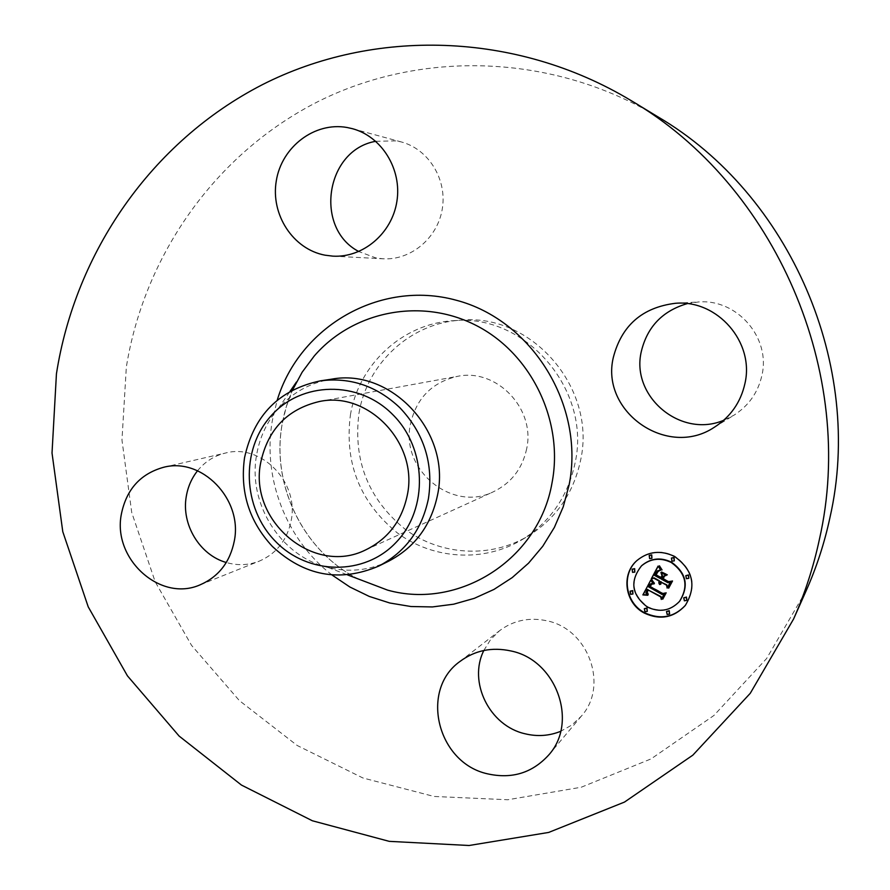 <?xml version="1.0" encoding="UTF-8"?>
<svg xmlns="http://www.w3.org/2000/svg" width="890" height="890" viewBox="0 0 890 890"><rect width="100%" height="100%" fill="white"/><g stroke="black" fill="none" stroke-linecap="round" stroke-linejoin="round"><path stroke-width="0.67" stroke-dasharray="4.45 3.34" d="M483.837 650.479L490.568 639.621L499.635 630.654C513.519 620.341 529.25 617.048 546.838 620.786C588.479 628.896 609.038 685.823 581.27 716.216L571.881 725.005L560.678 731.313M806.307 590.404L766.613 658.533L713.902 715.493L651.046 758.903L581.237 787.238L507.801 799.754L433.986 796.45L362.864 777.96L297.193 745.486L239.388 700.619L191.517 645.328L155.205 581.837L131.742 512.551L121.963 440.061L126.336 367.058C144.302 255.463 215.18 153.725 318.086 101.56C421.003 50.007 552.145 53.178 657.899 116.835M388.574 561.223C369.216 570.49 349.069 572.582 328.132 567.509C280.762 556.472 247.453 503.573 256.632 454.79C259.713 437.201 266.933 421.782 278.303 408.521C292.61 392.412 310.343 382.633 331.525 379.185M526.658 448.838C522.308 468.785 511.216 483.103 493.383 491.781C452.009 512.596 400.255 469.775 410.457 424.063C416.353 398.297 431.939 382.411 457.226 376.403C496.297 367.726 535.736 408.499 526.658 448.838M359.004 413.094C367.103 363.42 410.401 322.992 460.608 320.222C531.608 312.924 596.912 388.107 580.58 460.33C573.471 493.405 556.016 518.625 528.226 535.98C490.423 558.62 440.861 555.549 405.406 529.461C368.404 499.357 352.93 460.564 359.004 413.094M350.404 414.94C358.592 364.544 402.458 323.515 453.366 320.7C525.356 313.302 591.639 389.642 575.085 462.956C567.876 496.531 550.187 522.119 522.007 539.718C483.671 562.669 433.419 559.532 397.485 533.032C359.961 502.461 344.274 463.1 350.404 414.94M197.547 470.766C204.945 461.665 214.256 455.758 225.482 453.043C261.082 443.264 299.218 482.091 291.186 520.528C287.192 540.052 276.579 553.58 259.346 561.112C248.577 565.284 237.563 565.751 226.294 562.502M375.78 141.299L396.439 140.865L401.301 141.944C428.557 149.142 447.169 179.291 442.33 208.627C437.78 238.008 410.946 260.447 383.101 258.79L375.869 257.922L358.815 251.536M687.202 303.646L698.35 301.988C736.853 298.573 770.918 337.532 761.94 375.28C758.058 392.479 748.69 405.807 733.85 415.274L723.748 420.269M660.458 581.37L659.679 583.985M661.392 581.882L661.17 583.729M663.295 576.064L661.782 578.901L668.168 582.405L670.671 581.715L667.378 587.634M661.392 572.771L665.987 575.296M658.422 571.135L656.397 574.573L661.281 577.254M657.888 571.247L659.178 570.568M661.036 577.51L656.13 574.829M657.443 570.735L654.795 575.073L660.714 578.311M658.166 566.207L660.558 569.878M657.755 571.369L658.333 570.813M650.712 580.18L653.238 583.673M647.486 589.147L646.14 592.273L648.031 594.965L647.308 594.987M648.432 589.669L647.464 592.462L648.955 594.253L647.208 592.918M650.112 584.263L648.799 586.51L662.416 594.197L664.585 593.497L661.526 598.981M661.771 571.792L667.611 574.562L661.481 572.07M651.836 579.724L654.873 583.239L653.449 582.182M659.479 565.795L661.192 568.243M650.868 584.452L651.914 584.074M651.324 584.574L650.279 586.221L662.983 593.23L666.421 592.573L662.917 598.903M664.107 576.297L663.417 578.422L668.846 581.393L672.773 580.725L668.802 587.923M668.635 581.682L663.15 578.678M685.378 605.356L685.511 605.2C697.07 586.043 693.488 569.7 674.754 556.172C661.192 549.686 648.743 551.01 637.418 560.122L637.262 560.255M641.779 565.584C629.898 580.847 631.878 594.565 647.698 606.735C659.902 612.431 670.582 610.573 679.715 601.151M632.412 568.899L632.857 572.07L635.126 571.814M671.705 557.774L672.217 560.911L674.587 560.578M649.466 555.149L649.911 558.33L652.203 558.063M683.998 597.502L684.633 600.494L687.125 600.049M686.057 575.352L686.646 578.4L689.105 577.988M644.627 608.36L645.183 611.408L647.586 611.052M630.431 590.882L630.921 594.008L633.246 593.719M666.788 611.152L667.411 614.144L669.87 613.722M358.203 578.945C303.412 551.344 271.016 485.195 282.097 424.397L286.246 406.841L292.554 389.998M331.959 574.951C286.102 539.718 262.216 477.752 272.318 420.647L277.202 400.233M548.607 755.12L581.27 716.216M459.907 661.504L499.635 630.654M296.448 382.01C289.506 395.238 284.744 409.289 282.175 424.174C271.016 484.983 303.501 551.399 358.158 578.934M328.132 567.509L347.556 574.907M278.303 408.521L290.04 391.366M365.601 549.931L493.383 491.781M319.109 401.579L457.226 376.403M453.366 320.7L460.608 320.222M522.007 539.718L528.226 535.98M675.443 303.29L698.35 301.988M714.303 427.278L733.85 415.274M332.871 256.142L383.101 258.79M352.284 128.65L401.301 141.944M200.15 584.819L259.346 561.112M163.337 467.361L225.482 453.043"/><path stroke-width="1.33" d="M511.071 650.99C556.272 660.024 578.723 722.191 548.607 755.12C532.231 772.987 511.895 779.228 487.587 773.844C437.435 762.997 419.435 690.206 459.907 661.504C474.926 650.334 491.981 646.83 511.071 650.99M560.678 731.313C549.197 735.941 537.304 736.764 524.989 733.76C489.467 725.806 467.929 682.074 483.837 650.479M631.099 100.581L657.899 116.835C790.187 194.332 864.535 365.823 829.981 517.435C824.563 542.733 816.675 567.052 806.307 590.404L793.569 619.04L750.27 693.299L692.843 755.154L624.48 802.079L548.685 832.428L469.086 845.5L389.219 841.35L312.357 820.769L241.468 785.08L179.113 736.063L127.448 675.866L88.232 606.869L62.778 531.675L52.02 453.032L56.437 373.822C75.316 252.727 151.1 141.988 262.138 84.795C373.199 28.258 515.644 31.106 631.099 100.581C775.546 185.098 857.203 373.477 819.412 539.318C813.505 566.986 804.883 593.563 793.569 619.04M320.589 380.82L331.525 379.185C391.466 367.815 451.23 432.217 437.546 494.996C431.149 525.389 414.829 547.472 388.574 561.223L378.662 566.129C339.668 582.616 304.224 576.03 272.318 546.382C249.078 521.217 239.822 491.658 244.539 457.727C253.817 415.174 279.16 389.542 320.589 380.82C350.482 377.082 376.915 386.06 399.899 407.765C424.174 433.463 433.686 463.79 428.413 498.745C421.927 529.683 405.339 552.145 378.662 566.129M275.5 541.398C242.481 508.057 240.244 449.817 271.072 415.853C301.399 381.398 358.447 380.03 392.445 414.295C426.9 448.048 428.546 508.646 396.295 542.166C364.533 576.208 308.074 575.218 275.5 541.398M407.309 495.129C401.935 520.728 388.029 538.995 365.601 549.931C313.558 576.086 248.388 520.784 260.759 462.411C267.89 429.47 287.337 409.189 319.109 401.579C368.226 390.577 418.534 443.309 407.309 495.129M226.294 562.502C199.66 555.082 181.182 524.399 186.299 496.353C187.935 486.719 191.684 478.197 197.547 470.766M358.815 251.536C313.87 228.285 325.518 149.865 375.78 141.299M723.748 420.269C680.694 438.703 630.598 396.417 641.301 351.55C647.241 326.83 662.538 310.866 687.202 303.646M613.321 357.469C621.62 325.462 642.324 307.406 675.443 303.29C717.451 299.541 754.709 342.238 744.93 383.557C740.702 402.38 730.49 416.954 714.303 427.278C667.278 458.817 600.205 411.625 613.321 357.469M325.05 255.185C293.044 249.256 270.438 214.557 276.312 180.737C281.718 146.839 314.615 121.663 347.011 127.481L352.284 128.65C381.81 136.448 402.069 169.334 396.896 201.363C392.023 233.447 363.009 257.944 332.871 256.142L325.05 255.185M234.326 540.864C230.076 562.057 218.684 576.709 200.15 584.819C160.445 602.586 112.385 559.042 121.34 514.264C126.336 489.522 140.331 473.892 163.337 467.361C201.63 456.815 242.881 499.123 234.326 540.864M674.486 556.439C693.232 569.978 696.826 586.343 685.256 605.523C673.641 617.849 659.957 620.352 644.204 613.021C624.736 603.019 620.808 574.083 637.106 560.4C648.454 551.266 660.914 549.953 674.486 556.439M671.26 562.48C686.157 573.327 688.893 586.321 679.448 601.462C670.303 610.896 659.624 612.765 647.397 607.058C631.566 594.876 629.586 581.148 641.479 565.873C650.457 558.431 660.38 557.296 671.26 562.48M650.768 580.258L653.505 583.962L650.323 584.14L648.499 586.81L662.138 594.498L664.307 593.808L661.281 599.448L660.725 596.901L648.131 589.981L647.152 592.406L648.22 594.687L646.785 592.807L647.731 589.937L647.186 589.458L645.862 593.052L647.742 595.277L642.869 594.909L650.768 580.258M651.992 580.024L654.295 583.796L651.992 580.024M651.836 584.229L649.989 586.521L662.705 593.53L666.143 592.885L662.761 599.192L665.442 593.374L662.605 593.964L649.422 586.71L651.958 584.096M658.099 566.073L660.814 570.19L657.343 570.846L654.506 575.363L660.436 578.611L660.836 577.855L655.607 574.985L657.454 571.68L659.646 570.546L657.899 571.692L656.108 574.862L661.003 577.543L662.004 575.674L660.914 572.515L666.232 575.43L663.017 576.353L661.493 579.19L667.889 582.694L670.393 582.015L667.133 588.101L666.566 585.175L661.114 582.182L660.558 584.341L660.169 581.671L659.601 584.519L658.8 582.928L659.112 581.081L653.761 578.155L651.246 578.923L658.099 566.073M659.612 566.129L662.071 569.912L660.48 568.621L659.612 566.129M667.333 574.862L661.481 572.07L667.333 574.862M663.128 578.711L668.568 581.693L672.506 581.025L668.657 588.19L671.794 581.537L668.557 582.082L662.627 578.834L664.496 576.175L663.128 578.711M634.37 568.933L634.826 572.103L632.545 572.359L632.111 569.177L634.37 568.933M673.797 557.73L674.32 560.856L671.95 561.19L671.438 558.052L673.797 557.73M651.458 555.171L651.914 558.341L649.622 558.609L649.177 555.416L651.458 555.171M686.223 597.379L686.869 600.361L684.365 600.817L683.731 597.824L686.223 597.379M688.248 575.252L688.849 578.289L686.39 578.7L685.801 575.641L688.248 575.252M644.894 611.741L644.327 608.682L646.719 608.326L647.286 611.374L644.894 611.741M630.61 594.32L630.12 591.194L632.423 590.904L632.935 594.019L630.61 594.32M667.133 614.478L666.51 611.475L668.969 611.063L669.603 614.044L667.133 614.478M659.679 583.985L659.39 580.792L654.05 577.855L651.536 578.634L658.166 566.207M660.892 584.029L661.048 581.693L660.169 581.671M667.378 587.634L666.844 584.875L661.114 582.182M665.987 575.296L663.017 576.353M661.003 577.543L662.282 575.385L661.392 572.771M659.178 570.568L658.133 571.424M656.13 574.829L657.888 571.247M660.436 578.611L661.036 577.51M660.558 569.878L657.154 571.024M647.308 594.987L643.17 594.598L650.712 580.18M647.208 592.918L648.031 589.625L647.186 589.458M661.526 598.981L661.003 596.589L648.131 589.981M653.238 583.673L651.157 583.595L649.811 584.563M653.449 582.182L651.836 579.724M660.903 568.521L659.479 565.795M650.579 584.752L649.711 586.41L662.894 593.652L665.72 593.063L662.917 598.903M651.625 584.374L651.035 584.875M663.15 578.678L664.107 576.297M668.802 587.923L672.061 581.237L668.635 581.682M637.262 560.255C621.131 573.983 625.125 602.741 644.505 612.687C660.146 619.985 673.774 617.549 685.378 605.356M679.448 601.462L679.715 601.151C689.149 586.02 686.413 573.038 671.527 562.202C660.669 557.018 650.746 558.152 641.779 565.584L641.479 565.873M634.826 572.103L634.67 568.654L632.111 569.177M674.32 560.856L674.064 557.463L671.438 558.052M651.914 558.341L651.747 554.893L649.177 555.416M686.869 600.361L686.479 597.068L683.731 597.824M688.849 578.289L688.504 574.951L685.801 575.641M647.286 611.374L647.008 608.004L644.327 608.682M632.935 594.019L632.734 590.604L630.12 591.194M669.603 614.044L669.247 610.729L666.51 611.475M292.554 389.998L302.155 372.198L314.214 356.033C353.096 310.944 421.749 297.138 476.628 325.684C531.586 353.964 564.038 421.37 552 483.003C538.761 559.932 458.595 610.073 387.573 590.115L358.203 578.945M277.202 400.233C299.53 326.463 380.03 279.438 455.98 300.164C532.142 319.933 585.075 405.595 569.088 485.017L563.236 506.811L554.392 527.381L542.744 546.282L528.571 563.148L512.195 577.61L493.995 589.414L474.337 598.325L453.655 604.199L432.384 606.935L410.957 606.524L389.787 602.997L369.305 596.445L349.915 587.033L331.959 574.951M358.158 578.934L347.556 574.907M290.04 391.366L296.448 382.01"/></g></svg>
